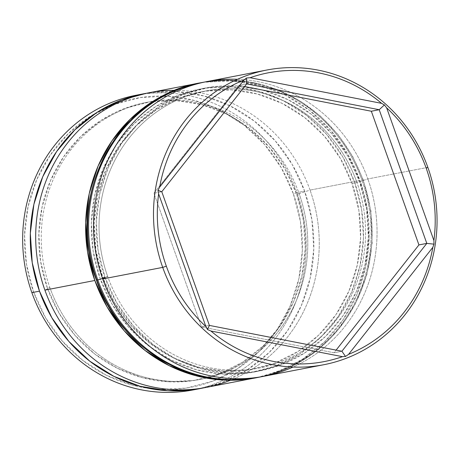 <?xml version="1.0" encoding="UTF-8"?>
<svg xmlns="http://www.w3.org/2000/svg" width="460" height="460" viewBox="0 0 460 460"><rect width="100%" height="100%" fill="white"/><g stroke="black" fill="none" stroke-linecap="round" stroke-linejoin="round"><path stroke-width="0.34" stroke-dasharray="2.3 1.72" d="M174.466 90.332A150.075 141.467 -100.9 0 1 310.046 190.095L299.138 193.666A141.07 132.98 79.1 0 0 127.265 107.968A141.07 132.98 79.1 0 0 49.898 287.69L44.896 290.122L49.898 287.69A141.07 132.98 -100.9 0 1 147.798 102.16A141.07 132.98 -100.9 0 1 299.138 193.666L296.677 194.137A141.07 132.98 79.1 0 0 145.337 102.632A141.07 132.98 79.1 0 0 47.437 288.161L49.898 287.69L47.437 288.161L40.612 261.372L38.841 233.801L42.188 206.511L50.525 180.556L63.532 156.929L80.713 136.534L101.401 120.163L124.804 108.445L150.023 101.821L176.094 100.55L202.003 104.69L226.763 114.068L249.423 128.334L269.111 146.93L285.068 169.153L296.677 194.137L303.502 220.932L305.279 248.503L301.933 275.787L293.595 301.748L280.589 325.375L263.407 345.765L242.719 362.135L219.316 373.859L194.097 380.478L168.026 381.748L142.117 377.614L117.352 368.23L94.697 353.97L75.009 335.369L59.052 313.151L47.437 288.161A141.07 132.98 79.1 0 0 198.783 379.667A141.07 132.98 79.1 0 0 296.677 194.137L299.138 193.666A141.07 132.98 -100.9 0 1 201.244 379.195A141.07 132.98 -100.9 0 1 49.898 287.69A141.07 132.98 79.1 0 0 221.772 373.382A141.07 132.98 79.1 0 0 299.138 193.666L310.046 190.095A150.075 141.467 79.1 0 0 149.04 92.748M237.515 79.287A150.075 141.467 -100.9 0 1 367.845 178.94L356.937 182.511A141.07 132.98 79.1 0 0 185.064 96.818A141.07 132.98 79.1 0 0 107.698 276.54L102.695 278.967L107.698 276.54A141.07 132.98 -100.9 0 1 205.591 91.005A141.07 132.98 -100.9 0 1 356.937 182.511L352.015 183.459A141.07 132.98 79.1 0 0 200.675 91.96A141.07 132.98 79.1 0 0 102.775 277.489L107.698 276.54L102.775 277.489L95.95 250.694L94.179 223.123L97.526 195.833L105.863 169.878L118.87 146.251L136.051 125.862L156.739 109.486L180.142 97.767L205.361 91.143L231.432 89.878L257.341 94.012L282.101 103.391L304.761 117.656L324.449 136.258L340.406 158.476L352.015 183.459L358.84 210.255L360.617 237.826L357.27 265.115L348.933 291.071L335.926 314.697L318.745 335.093L298.057 351.463L274.654 363.181L249.435 369.805L223.364 371.07L197.455 366.936L172.69 357.558L150.035 343.292L130.347 324.691L114.39 302.473L102.775 277.489A141.07 132.98 79.1 0 0 254.121 368.995A141.07 132.98 79.1 0 0 352.015 183.459L356.937 182.511A141.07 132.98 -100.9 0 1 259.037 368.04A141.07 132.98 -100.9 0 1 107.698 276.54A141.07 132.98 79.1 0 0 279.571 362.233A141.07 132.98 79.1 0 0 356.937 182.511L367.845 178.94A150.075 141.467 79.1 0 0 206.839 81.598M139.805 94.587A150.075 141.467 -100.9 0 1 297.01 192.608L293.377 193.798A147.073 138.638 79.1 0 0 114.183 104.454A147.073 138.638 79.1 0 0 33.528 291.824L31.861 292.635L33.528 291.824L26.415 263.89L24.564 235.146L28.054 206.695L36.742 179.636L50.307 155.003L68.218 133.745L89.786 116.673L114.183 104.454L140.478 97.554L167.653 96.232L194.672 100.544L220.484 110.32L244.105 125.195L264.632 144.584L281.267 167.75L293.377 193.798L300.489 221.731L302.335 250.476L298.85 278.927L290.156 305.986L276.598 330.619L258.687 351.877L237.118 368.949L212.715 381.167L186.427 388.067L159.246 389.39L132.233 385.077L106.415 375.303L82.794 360.427L62.272 341.038L45.638 317.872L33.528 291.824A147.073 138.638 79.1 0 0 212.715 381.167A147.073 138.638 79.1 0 0 293.377 193.798L297.01 192.608A150.075 141.467 79.1 0 0 136.005 95.26M427.852 167.365L367.845 178.94L427.852 167.365M198.542 83.197L198.967 83.116A150.075 141.467 -100.9 0 1 359.973 180.464L310.046 190.095L359.973 180.464A150.075 141.467 -100.9 0 1 256.806 377.643M203.216 387.952L222.329 382.329L247.227 369.857L269.238 352.446L287.511 330.751L301.352 305.612L310.218 278.001L313.783 248.969L311.891 219.638L304.635 191.136L292.278 164.553L275.304 140.915L254.363 121.129L230.259 105.955L203.912 95.979L176.347 91.58L146.343 93.294A150.075 141.467 -100.9 0 1 304.635 191.136L297.01 192.608L304.635 191.136A150.075 141.467 -100.9 0 1 203.188 387.958M192.861 389.982A150.075 141.467 79.1 0 0 297.01 192.608A150.075 141.467 -100.9 0 1 196.661 389.189M205.896 387.464A150.075 141.467 79.1 0 0 310.046 190.095A150.075 141.467 -100.9 0 1 230.397 380.253M256.864 377.631L277.667 371.651L302.565 359.185L324.576 341.768L342.849 320.074L356.69 294.94L365.556 267.323L369.121 238.297L367.229 208.966L359.973 180.464L347.616 153.881L330.642 130.243L309.701 110.457L285.597 95.283L259.25 85.301L231.685 80.902L203.958 82.254L199.979 82.926M263.695 376.315A150.075 141.467 79.1 0 0 367.845 178.94A150.075 141.467 -100.9 0 1 293.031 367.046M244.611 86.537L238.826 85.41L246.698 83.892L238.826 85.41L153.916 193.257L201.514 326.933L334.023 352.762L336.11 350.117L334.023 352.762L341.895 351.244L334.023 352.762L201.514 326.933L209.386 325.416L201.514 326.933L153.916 193.257L161.782 191.739L153.916 193.257L238.826 85.41L244.611 86.537M105.047 277.541A144.072 135.809 -100.9 0 1 184.058 93.995A144.072 135.809 -100.9 0 1 359.588 181.51L366.557 208.874L368.368 237.032L364.952 264.902L356.437 291.41L343.154 315.543L325.611 336.369L304.48 353.084L280.577 365.056L254.823 371.818L228.2 373.112L201.733 368.891L176.445 359.312L153.306 344.741L133.199 325.749L116.903 303.059L105.047 277.541L98.078 250.177L96.266 222.019L99.682 194.149L108.198 167.641L121.48 143.508L139.023 122.682L160.155 105.967L184.058 93.995L209.812 87.233L236.434 85.939L262.896 90.16L288.184 99.739L311.328 114.304L331.43 133.302L347.725 155.992L359.588 181.51A144.072 135.809 -100.9 0 1 280.577 365.056A144.072 135.809 -100.9 0 1 105.047 277.541M261.234 376.769L290.059 367.126L316.141 351.198L338.284 329.722L355.476 303.692L366.936 274.304L372.157 242.909L370.909 210.945L363.273 179.877L352.59 156.239L338.209 134.786L320.562 116.19L300.173 101.022L277.662 89.74L253.702 82.702L229.028 80.126L204.389 82.093A150.075 141.467 -100.9 0 1 362.923 179.894A150.075 141.467 79.1 0 0 197.19 83.547M354.671 182.459A144.072 135.809 79.1 0 0 179.136 94.944A144.072 135.809 79.1 0 0 100.125 278.49L111.987 304.008L128.282 326.698L148.385 345.696L171.528 360.26L196.817 369.84L223.278 374.06L249.901 372.767L275.661 366.005L299.558 354.033L320.689 337.318L338.232 316.491L351.515 292.359L360.03 265.851L363.452 237.981L361.641 209.823L354.671 182.459L342.809 156.94L326.514 134.251L306.406 115.259L283.268 100.688L257.979 91.109L231.512 86.888L204.895 88.182L179.136 94.944L155.233 106.915L134.107 123.631L116.564 144.457L103.276 168.59L94.76 195.097L91.344 222.968L93.156 251.125L100.125 278.49A144.072 135.809 79.1 0 0 275.661 366.005A144.072 135.809 79.1 0 0 354.671 182.459M196.207 83.737A150.075 141.467 -100.9 0 1 361.94 180.084A150.075 141.467 79.1 0 0 200.934 82.737M263.511 376.263A150.075 141.467 79.1 0 0 362.923 179.894L361.94 180.084L362.923 179.894A150.075 141.467 -100.9 0 1 258.779 377.263M257.795 377.453A150.075 141.467 79.1 0 0 361.94 180.084A150.075 141.467 -100.9 0 1 262.528 376.452M200.675 91.96L205.591 91.005M145.337 102.632L147.798 102.16M143.204 93.874L143.629 93.794M200.111 388.579L200.485 388.51M198.783 379.667L201.244 379.195M255.449 377.907L255.823 377.832M254.121 368.995L259.037 368.04"/><path stroke-width="0.69" d="M256.806 377.643A150.075 141.467 -100.9 0 1 255.823 377.832A150.075 141.467 -100.9 0 1 94.823 280.485L44.896 290.122L94.823 280.485A150.075 141.467 -100.9 0 1 198.967 83.116L149.04 92.748A150.075 141.467 79.1 0 0 44.896 290.122A150.075 141.467 -100.9 0 1 174.466 90.332M266.852 70.018A150.075 141.467 -100.9 0 1 427.852 167.365A150.075 141.467 -100.9 0 1 323.708 364.74A150.075 141.467 -100.9 0 1 162.702 267.392L102.695 278.967L162.702 267.392L166.342 266.202A147.073 138.638 -100.9 0 1 158.625 193.861L157.97 190.348L159.677 187.07A147.073 138.638 -100.9 0 1 243.955 80.023L246.393 78.039L250.067 77.717A147.073 138.638 -100.9 0 1 381.587 103.35L384.393 104.932L386.653 107.841A147.073 138.638 -100.9 0 1 426.184 168.176L427.852 167.365A150.075 141.467 79.1 0 0 245.007 76.199A150.075 141.467 79.1 0 0 162.702 267.392A150.075 141.467 -100.9 0 1 266.852 70.018L206.839 81.598A150.075 141.467 79.1 0 0 102.695 278.967A150.075 141.467 -100.9 0 1 237.515 79.287M203.188 387.958A150.075 141.467 -100.9 0 1 200.485 388.51A150.075 141.467 -100.9 0 1 39.485 291.163L31.861 292.635L39.485 291.163A150.075 141.467 -100.9 0 1 143.629 93.794L136.005 95.26A150.075 141.467 79.1 0 0 31.861 292.635A150.075 141.467 -100.9 0 1 139.805 94.587M143.629 93.794A150.075 141.467 -100.9 0 1 146.343 93.299L121.785 99.969L96.887 112.441L74.882 129.858L56.603 151.553L42.768 176.686L33.896 204.297L30.337 233.329L32.223 262.66L39.485 291.163L51.842 317.745L68.816 341.383L89.757 361.169L113.861 376.343L140.202 386.32L167.768 390.724L195.5 389.373L203.216 387.952M210.933 331.027C220.121 338.79 230.052 345.253 240.724 350.411C251.396 355.574 262.476 359.277 273.964 361.514C285.459 363.756 296.999 364.464 308.597 363.641C320.189 362.819 331.476 360.49 342.459 356.661L210.933 331.027L207.54 329.561L205.873 326.537L158.625 193.861C157.027 206.005 156.883 218.195 158.188 230.443C159.493 242.69 162.213 254.61 166.342 266.202C170.464 277.794 175.875 288.696 182.568 298.914C189.261 309.126 197.03 318.337 205.873 326.537A147.073 138.638 -100.9 0 1 166.342 266.202L162.702 267.392A150.075 141.467 79.1 0 0 345.552 358.558A150.075 141.467 79.1 0 0 427.852 167.365L426.184 168.176C422.056 156.584 416.651 145.682 409.958 135.464C403.265 125.252 395.497 116.041 386.653 107.841L433.901 240.517C435.493 228.373 435.643 216.183 434.338 203.935C433.032 191.688 430.313 179.768 426.184 168.176A147.073 138.638 -100.9 0 1 433.901 240.517L433.964 244.145L432.848 247.308L348.571 354.355C359.358 349.974 369.432 344.241 378.798 337.157C388.165 330.073 396.526 321.856 403.891 312.501C411.251 303.151 417.387 292.957 422.291 281.917C427.19 270.882 430.709 259.342 432.848 247.308A147.073 138.638 -100.9 0 1 348.571 354.355L345.535 356.454L342.459 356.661A147.073 138.638 -100.9 0 1 210.933 331.027L342.459 356.661L345.535 356.454L348.571 354.355L432.848 247.308L433.964 244.145L433.901 240.517L386.653 107.841L384.393 104.932L381.587 103.35C372.399 95.588 362.474 89.125 351.802 83.967C341.13 78.804 330.05 75.101 318.556 72.864C307.067 70.621 295.527 69.914 283.929 70.736C272.332 71.559 261.044 73.887 250.067 77.717L381.587 103.35L250.067 77.717L246.393 78.039L246.698 83.892L379.207 109.721L371.335 111.239L244.611 86.537L371.335 111.239L379.207 109.721L426.805 243.397L418.933 244.915L371.335 111.239L418.933 244.915L426.805 243.397L341.895 351.244L209.386 325.416L161.782 191.739L246.698 83.892L379.207 109.721L384.393 104.932L379.207 109.721L426.805 243.397L433.964 244.145L426.805 243.397L341.895 351.244L345.535 356.454L341.895 351.244L209.386 325.416L161.782 191.739L246.698 83.892L246.393 78.039L243.955 80.023C233.168 84.404 223.094 90.137 213.727 97.221C204.361 104.305 196 112.522 188.634 121.877C181.274 131.226 175.139 141.421 170.234 152.461C165.335 163.495 161.811 175.036 159.677 187.07L243.955 80.023L159.677 187.07L157.97 190.348L161.782 191.739L157.97 190.348L158.625 193.861L205.873 326.537L207.54 329.561L209.386 325.416L207.54 329.561L210.933 331.027M196.661 389.189A150.075 141.467 -100.9 0 1 31.861 292.635A150.075 141.467 79.1 0 0 192.861 389.982L200.485 388.51M230.397 380.253A150.075 141.467 -100.9 0 1 44.896 290.122A150.075 141.467 79.1 0 0 205.896 387.464L255.823 377.832M199.979 82.926L177.123 89.297L152.225 101.763L130.22 119.18L111.941 140.875L98.106 166.008L89.234 193.625L85.675 222.651L87.561 251.982L94.823 280.485L107.18 307.067L124.154 330.705L145.095 350.491L169.199 365.666L195.54 375.647L223.106 380.046L250.838 378.695L256.864 377.631M293.031 367.046A150.075 141.467 -100.9 0 1 102.695 278.967A150.075 141.467 79.1 0 0 263.695 376.315L323.708 364.74M336.11 350.117L418.933 244.915L336.11 350.117M197.19 83.547A150.075 141.467 79.1 0 0 97.773 279.916A6.003 0.322 -19.6 0 0 105.047 277.541A6.003 0.322 160.4 0 1 97.773 279.916A150.075 141.467 -100.9 0 1 201.923 82.547A150.075 141.467 -100.9 0 1 204.384 82.093L200.934 82.737A150.075 141.467 79.1 0 0 96.79 280.105A150.075 141.467 -100.9 0 1 196.207 83.737M262.528 376.452A150.075 141.467 -100.9 0 1 96.79 280.105A6.003 0.322 160.4 0 1 96.439 280.117A6.003 0.322 -19.6 0 0 96.79 280.105L97.773 279.916L96.79 280.105A150.075 141.467 79.1 0 0 257.795 377.453L258.779 377.263A150.075 141.467 -100.9 0 1 97.773 279.916A150.075 141.467 79.1 0 0 263.511 376.263M257.795 377.453C191.55 391.696 119.019 347.674 96.439 280.123C64.072 197.512 117.461 95.927 200.934 82.737M261.234 376.769L258.779 377.263"/></g></svg>
